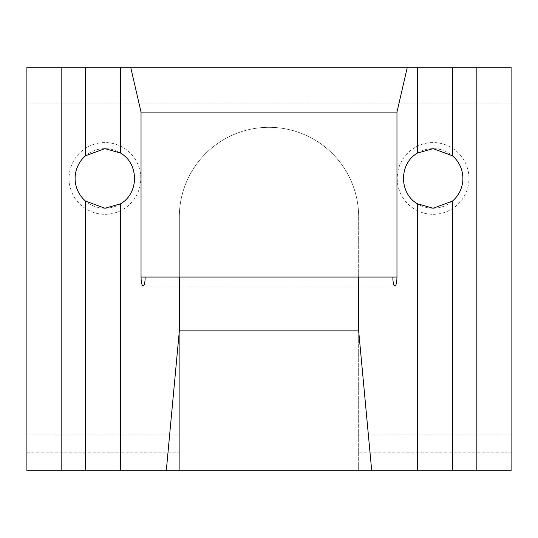 <?xml version="1.0" encoding="UTF-8"?>
<svg xmlns="http://www.w3.org/2000/svg" width="538" height="538" viewBox="0 0 538 538"><rect width="100%" height="100%" fill="white"/><g stroke="black" fill="none" stroke-linecap="round" stroke-linejoin="round"><path stroke-width="0.4" stroke-dasharray="2.69 2.02" d="M104.91 208.24A29.798 29.798 0 0 0 134.708 178.434A29.798 29.798 0 0 0 104.91 148.636A29.798 29.798 0 0 0 75.112 178.434A29.798 29.798 0 0 0 104.91 208.24M104.91 214.306A35.864 35.864 0 0 0 140.774 178.434A35.864 35.864 0 0 0 104.91 142.57A35.864 35.864 0 0 0 69.046 178.434A35.864 35.864 0 0 0 104.91 214.306M433.09 208.24A29.798 29.798 0 0 0 462.888 178.434A29.798 29.798 0 0 0 433.09 148.636A29.798 29.798 0 0 0 403.292 178.434A29.798 29.798 0 0 0 433.09 208.24M433.09 214.306A35.864 35.864 0 0 0 468.954 178.434A35.864 35.864 0 0 0 433.09 142.57A35.864 35.864 0 0 0 397.226 178.434A35.864 35.864 0 0 0 433.09 214.306M358.664 216.996L358.664 470.75L358.664 216.996A89.664 89.664 0 0 0 269 127.324A89.664 89.664 0 0 0 179.336 216.996L179.336 470.75L179.336 216.996A89.664 89.664 0 0 1 269 127.324A89.664 89.664 0 0 1 358.664 216.996M511.1 452.814L511.1 434.886L358.664 434.886L511.1 434.886L511.1 103.114L26.9 103.114L511.1 103.114L511.1 67.25L26.9 67.25L26.9 434.886L179.336 434.886L26.9 434.886L26.9 470.75L511.1 470.75L511.1 452.814L358.664 452.814M26.9 452.814L179.336 452.814M145.179 277.07L392.821 277.07L145.179 277.07M394.892 286.034L143.108 286.034"/><path stroke-width="0.81" d="M104.91 148.636L120.546 153.068C139.107 163.572 139.107 193.297 120.546 203.808L104.91 208.24L85.596 201.131A29.798 29.798 0 0 1 85.596 155.744L104.91 148.636M433.09 148.636L452.404 155.744A29.798 29.798 0 0 1 452.404 201.131L433.09 208.24L417.454 203.808C398.893 193.297 398.893 163.572 417.454 153.068L433.09 148.636M179.336 277.07L392.821 277.07C392.948 282.504 393.641 285.496 394.892 286.034C396.15 285.496 396.836 282.504 396.963 277.07L396.963 112.086L407.313 67.25L511.1 67.25L511.1 470.75L371.711 470.75L358.664 330.87L179.336 330.87L166.289 470.75L26.9 470.75L26.9 67.25L130.687 67.25L141.037 112.086L141.037 277.07C141.164 282.504 141.85 285.496 143.108 286.034C144.359 285.496 145.052 282.504 145.179 277.07L179.336 277.07L179.336 330.87M358.664 277.07L358.664 330.87M166.289 470.75L371.711 470.75M141.037 112.086L396.963 112.086M130.687 67.25L407.313 67.25M476.843 67.25L476.843 470.75M61.157 67.25L61.157 470.75M417.454 67.25L417.454 153.068M417.454 203.808L417.454 470.75M452.404 67.25L452.404 155.744M452.404 201.131L452.404 470.75M120.546 203.808L120.546 470.75M120.546 67.25L120.546 153.068M85.596 201.131L85.596 470.75M141.037 277.07L145.179 277.07M392.821 277.07L396.963 277.07M85.596 67.25L85.596 155.744"/></g></svg>
